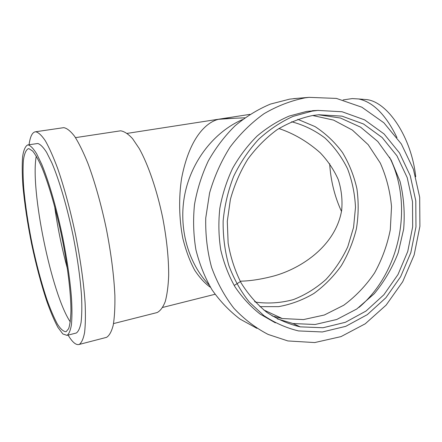 <?xml version="1.0" encoding="UTF-8"?>
<svg xmlns="http://www.w3.org/2000/svg" width="442" height="442" viewBox="0 0 442 442"><rect width="100%" height="100%" fill="white"/><g stroke="black" fill="none" stroke-linecap="round" stroke-linejoin="round"><path stroke-width="0.66" d="M341.489 211.425C334.644 196.524 330.71 180.623 329.677 163.711M278.896 128.523C293.792 133.506 307.555 141.584 320.185 152.744C327.82 160.772 333.843 169.706 338.257 179.54C341.495 189.717 342.627 199.994 341.66 210.37C335.318 247.404 298.483 270.128 271.051 276.72C260.001 279.466 250.006 280.946 241.067 281.162L234.183 285.493M361.838 99.218L367.109 99.643C388.048 102.439 411.524 137.545 415.729 176.728M343.08 99.931L352.263 98.583L358.655 98.964C373.153 102.03 385.927 114.898 396.971 137.572M210.48 287.322C205.149 283.67 199.922 278.029 194.8 270.388C189.933 261.471 185.933 250.763 182.8 238.271C178.982 218.613 178.712 197.182 181.59 178.38C189.994 134.672 208.37 121.55 218.602 119.301L234.382 118.252M209.11 284.991C187.949 262.913 178.148 227.542 184.867 194.049C191.651 160.568 214.42 131.727 242.52 119.567M256.962 328.373L239.978 319.052C229.409 311.024 220.099 301.295 212.055 289.858C204.9 277.587 199.519 264.222 195.911 249.758C193.425 234.895 192.961 219.79 194.508 204.442C197.215 189.231 201.823 174.706 208.331 160.866C215.818 147.678 224.751 135.97 235.127 125.743C246.15 116.544 257.935 109.318 270.487 104.069L289.676 99.135L298.052 98.262M305.063 97.864L309.063 97.35L336.434 98.417L361.865 107.202L383.877 122.793L401.336 143.959L413.43 169.286L419.685 197.254L419.9 226.332L414.143 254.979L402.712 281.709L386.148 305.096L365.236 323.798L340.992 336.622L314.704 342.561L287.886 340.942L268.139 334.434C255.531 327.892 244.111 319.157 233.868 308.229C224.53 296.173 217.099 282.543 211.574 267.338C207.309 251.487 205.364 235.061 205.74 218.061L209.602 192.894C214.348 176.474 221.171 161.208 230.072 147.098C239.995 133.948 251.294 122.826 263.973 113.743C277.189 105.992 290.886 100.704 305.063 97.864M275.366 322.837L260.023 314.013C250.509 306.488 242.166 297.422 234.989 286.819C228.625 275.471 223.873 263.145 220.74 249.84C218.624 236.183 218.32 222.326 219.834 208.259C222.387 194.325 226.647 181.016 232.614 168.341C239.465 156.253 247.614 145.506 257.056 136.103C267.084 127.627 277.808 120.948 289.234 116.058L306.704 111.412L318.373 110.378M312.102 111.141L317.848 110.423L342.091 111.754L364.595 119.859L384.076 133.954L399.535 152.987L410.253 175.717L415.789 200.817L415.966 226.917L410.828 252.647L400.645 276.686L385.905 297.748L367.296 314.654L345.749 326.345L322.378 331.964L298.51 330.92C286.283 327.958 274.747 322.864 263.891 315.627L249.282 302.068C240.735 291.272 233.906 279.035 228.796 265.349C224.812 251.062 222.928 236.232 223.144 220.862C224.597 205.475 228.111 190.607 233.696 176.259C240.376 162.501 248.664 150.214 258.57 139.39C269.206 129.633 280.72 121.959 293.107 116.368L312.102 111.141M291.565 121.76C303.77 124.953 314.914 130.379 324.997 138.037C334.24 146.783 341.754 157.02 347.545 168.745C352.219 181.06 354.871 193.939 355.49 207.392L353.561 227.42L347.793 246.708C342.147 258.935 334.843 269.88 325.87 279.543C316.102 288.239 305.289 294.919 293.449 299.577C281.239 302.919 268.885 303.809 256.388 302.234L255.111 301.985M297.764 119.312L315.058 126.605C325.655 133.501 334.793 142.136 342.473 152.507C349.158 163.65 353.976 175.728 356.915 188.728C358.733 202.011 358.567 215.337 356.429 228.713C353.191 241.868 348.147 254.2 341.307 265.725C333.539 276.548 324.406 285.792 313.914 293.449C302.814 300.007 291.051 304.405 278.615 306.637L259.868 306.637M312.682 115.506L333.544 120.091L352.362 130.064L368.18 144.683L380.28 163.026C386.38 176.75 390.126 191.303 391.529 206.685L390.297 229.779C387.253 245.072 382.004 259.471 374.545 272.968C365.943 285.648 355.677 296.405 343.749 305.24L324.345 315.002L303.483 319.583L282.245 318.533L272.117 315.919M389.535 157.219C413.811 205.425 400.181 272.46 359.07 307.361M318.478 114.782L340.522 118.042L360.644 127.197L377.788 141.501L391.126 159.976L400.082 181.529C403.8 197.033 404.994 212.889 403.656 229.1L398.225 252.708C392.347 267.846 384.352 281.515 374.241 293.726L356.788 308.986L336.732 319.489L315.085 324.505L293.018 323.533L277.178 318.831M312.621 115.517L318.804 114.754L341.992 116.141L363.512 123.981L382.148 137.534L396.938 155.805L407.198 177.618L412.502 201.707L412.673 226.752L407.751 251.454L397.999 274.532L383.877 294.764L366.059 311.013L345.417 322.284L323.041 327.749L300.184 326.853C288.394 324.069 277.256 319.218 266.78 312.301C256.89 304.256 248.354 294.505 241.177 283.035C234.956 270.753 230.608 257.476 228.138 243.205L227.293 221.32L230.398 199.392C234.365 185.049 240.144 171.678 247.741 159.28C256.244 147.705 265.974 137.882 276.935 129.804C288.377 122.898 300.273 118.13 312.621 115.517M63.151 243.509L60.626 231.183M67.422 268.708C61.83 248.194 57.571 227.392 54.626 206.309M70.295 321.914C51.482 294.14 29.929 189.182 36.283 156.092M28.962 148.694L32.642 151.026C35.465 154.523 38.576 160.087 41.973 167.722C48.907 184.568 56.438 210.768 62.195 238.674C67.748 266.598 70.908 293.179 70.952 310.709C70.731 318.71 69.969 324.688 68.665 328.649L66.101 331.704C63.565 331.727 60.648 329.163 57.349 324.008C53.918 317.588 50.405 309.345 46.808 299.278C41.371 282.863 36.493 264.52 32.183 244.244C28.089 223.912 25.26 205.016 23.691 187.563C22.962 176.723 22.873 167.557 23.42 160.059C24.354 153.772 25.962 149.987 28.233 148.716L28.962 148.694M28.294 144.937C30.691 145.711 33.481 148.667 36.664 153.805L41.797 164.479C49.018 181.927 56.885 209.199 62.902 238.315C67.267 260.603 70.14 280.631 71.521 298.4C72.107 309.151 72.068 317.969 71.416 324.859C70.438 330.511 68.974 334.014 67.018 335.368L62.836 333.953L57.885 327.345C54.311 320.649 50.653 312.058 46.913 301.582C41.255 284.504 36.189 265.438 31.708 244.376C27.459 223.249 24.514 203.607 22.885 185.447C22.122 174.165 22.028 164.617 22.597 156.799C23.57 150.236 25.244 146.291 27.619 144.965L28.294 144.937M27.697 144.954L37.785 143.49C40.316 144.236 43.233 147.153 46.537 152.241L51.841 162.833C59.261 180.154 67.228 207.259 73.212 236.216C77.538 258.393 80.317 278.333 81.543 296.046C82.019 306.765 81.864 315.571 81.079 322.456C79.969 328.119 78.367 331.638 76.278 333.025L75.687 333.174M29.061 144.744C30.122 136.799 32.172 132.489 35.222 131.815L35.725 131.777C38.52 132.401 41.758 135.462 45.443 140.959C49.327 147.882 53.416 157.092 57.703 168.579C64.162 187.22 70.433 210.398 75.588 234.912C80.521 260.018 83.687 282.604 85.096 302.665C85.638 314.792 85.472 324.743 84.593 332.511C83.35 338.887 81.555 342.865 79.217 344.44C76.09 345.39 72.383 342.279 68.101 335.091M35.283 131.804L63.753 127.655C66.985 128.202 70.643 131.147 74.726 136.495C78.996 143.252 83.405 152.258 87.969 163.512C94.787 181.789 101.218 204.552 106.307 228.68C111.113 253.399 113.975 275.686 114.881 295.554C115.069 307.577 114.517 317.472 113.218 325.235C111.544 331.638 109.318 335.671 106.55 337.345L105.721 337.561M75.494 137.639L120.6 130.81C124.257 131.34 128.241 133.948 132.556 138.639L139.213 148.512C148.263 164.744 157.054 190.38 162.761 218.011C166.756 239.194 168.728 258.377 168.678 275.57C168.253 286.024 167.115 294.681 165.253 301.543C163.043 307.245 160.33 310.914 157.125 312.549L156.236 312.77M367.109 99.643L358.655 98.964M244.868 117.821L225.928 118.605M309.063 97.35L293.565 98.638M317.848 110.423L312.395 110.704M256.388 302.234L254.575 301.416M282.245 318.533L263.719 309.936M300.184 326.853L293.018 323.533M67.018 335.368L76.278 333.025M79.217 344.44L106.55 337.345M113.539 323.588L157.125 312.549M162.706 307.428L215.039 294.278M127.202 133.379L249.907 114.367"/></g></svg>
